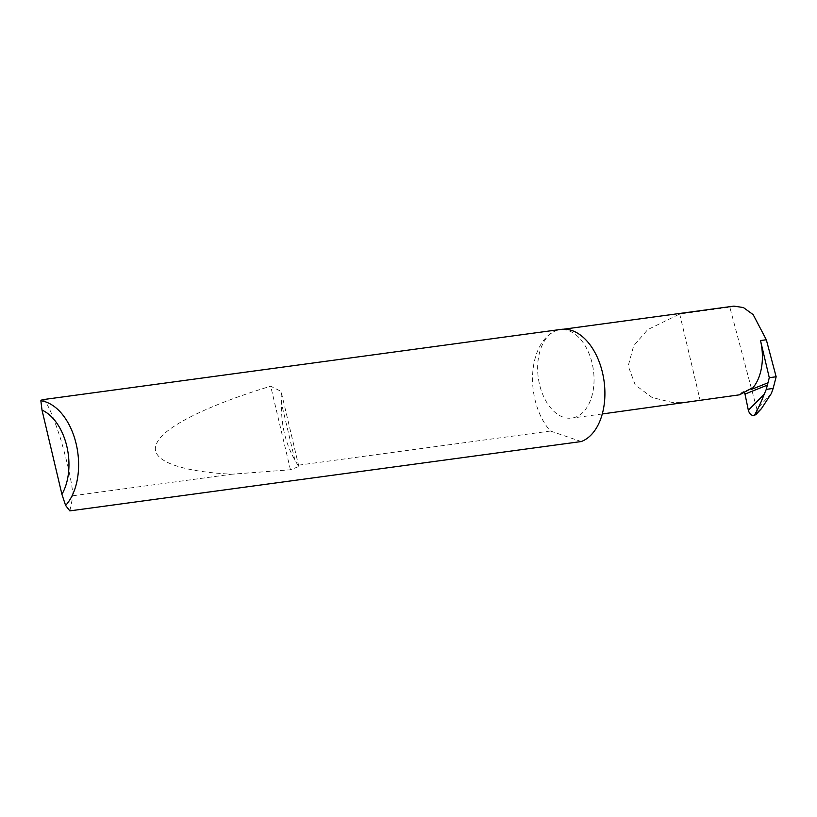 <?xml version="1.0" encoding="UTF-8"?>
<svg xmlns="http://www.w3.org/2000/svg" width="817" height="817" viewBox="0 0 817 817"><rect width="100%" height="100%" fill="white"/><g stroke="black" fill="none" stroke-linecap="round" stroke-linejoin="round"><path stroke-width="0.61" stroke-dasharray="4.08 3.06" d="M771.381 393.437L756.899 409.174L729.836 307.212L679.703 314.004L647.728 329.629L633.675 345.734L628.212 365.955L635.238 384.96L652.14 397.511L672.258 402.464L690.539 402.005M297.909 465.261L294.876 460.042C285.47 443.529 281.007 424.697 281.518 403.527L281.099 391.384L270.693 386.216C212.277 403.823 163.543 426.168 156.65 443.519C148.153 461.094 182.314 471.787 231.895 474.207L290.443 469.775L298.848 466.497L297.909 465.261L550.423 431.029A57.2 35.693 82.3 0 1 532.653 374.217A57.2 35.693 82.3 0 1 555.662 330.824A44.598 27.819 -97.7 0 0 538.822 381.059A44.598 27.819 -97.7 0 0 571.839 418.09A44.598 27.819 -97.7 0 0 576.026 416.987A44.598 27.819 -97.7 0 0 592.866 366.741A44.598 27.819 -97.7 0 0 559.849 329.711A44.598 27.819 -97.7 0 0 555.662 330.824A57.2 35.693 82.3 0 1 561.044 329.394M69.833 510.88L72.989 495.745C71.927 482.633 67.74 463.453 60.427 438.239C52.727 414.77 47.1 402.107 43.536 400.248L42.065 399.748M72.989 495.745L231.895 474.207M729.836 307.212L733.86 306.12M756.899 409.174L755.939 414.607M739.569 394.815L741.867 392.446A2.288 1.767 -111.8 0 1 742.357 392.119A2.288 1.767 -111.8 0 1 744.185 392.599M679.703 314.004L700.077 400.167M550.423 431.029L581.244 441.548M749.771 389.28L741.867 392.446M294.876 460.042L281.518 403.527M290.443 469.775L270.693 386.216M602.292 413.964L571.839 418.09M750.741 388.759L742.357 392.119M298.848 466.497L281.099 391.394M563.638 329.2L559.849 329.711"/><path stroke-width="1.23" d="M602.292 413.964L739.569 394.815L749.771 389.28C751.313 388.473 751.854 388.524 751.395 389.433A44.598 27.819 -97.7 0 0 760.504 340.546L766.326 339.76L776.15 376.76L773.148 388.443L766.264 389.372L764.222 394.284C760.77 402.975 757.512 409.971 754.418 415.271L761.444 408.643L771.381 393.437L773.148 388.443M42.065 399.748L40.85 400.749A57.2 35.693 82.3 0 1 76.175 443.917A57.2 35.693 82.3 0 1 65.605 505.457L69.833 510.88L581.244 441.548A57.2 35.693 82.3 0 0 581.786 441.343A57.2 35.693 82.3 0 0 603.385 376.903A57.2 35.693 82.3 0 0 561.044 329.394L42.065 399.748M563.638 329.2L733.86 306.12L743.419 307.56L753.162 314.627L766.326 339.76M776.15 376.76L769.277 377.699L766.264 389.372M744.185 392.599A2.288 1.767 -111.8 0 1 744.992 394.08L748.352 410.277L764.222 394.284M761.444 408.643L755.939 414.607L754.418 415.271M754.05 415.659C751.272 415.547 749.373 413.749 748.352 410.277M769.277 377.699L760.504 340.546M767.714 382.897L751.395 389.433L750.741 388.759M65.605 505.457L61.918 494.316L42.004 410.093L40.85 400.749M61.918 494.316A50.337 31.403 -97.7 0 0 42.004 410.093M767.674 385.001L744.992 394.08"/></g></svg>
